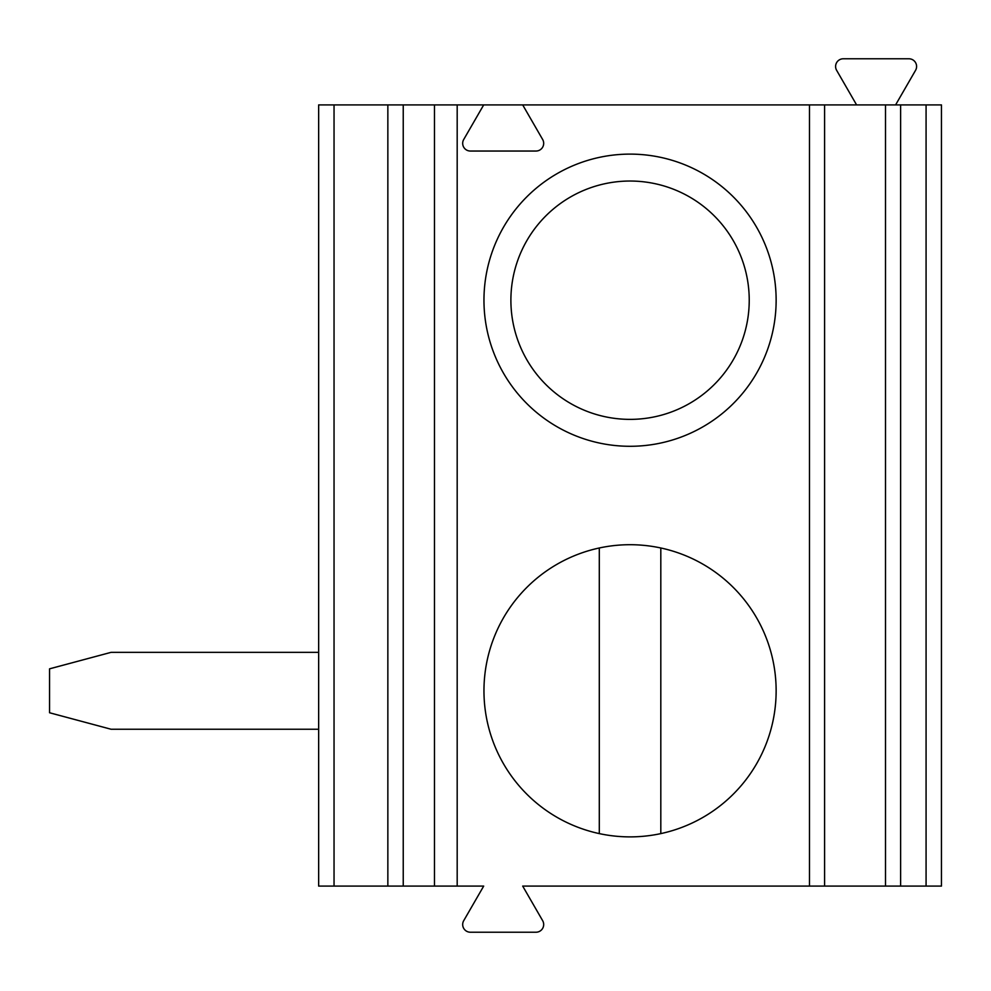 <?xml version="1.0" encoding="UTF-8"?>
<svg xmlns="http://www.w3.org/2000/svg" width="991" height="991" viewBox="0 0 991 991"><rect width="100%" height="100%" fill="white"/><g stroke="black" fill="none" stroke-linecap="round" stroke-linejoin="round"><path stroke-width="1.49" d="M536.007 151.041A7.693 7.693 0 0 0 542.659 139.508L522.691 104.91L483.695 104.91L463.714 139.508A7.693 7.693 0 0 0 470.378 151.041L536.007 151.041M856.596 104.91L836.627 70.311A7.693 7.693 0 0 1 843.279 58.779L908.908 58.779A7.693 7.693 0 0 1 915.573 70.311L895.591 104.91M776.139 300.199A146.086 146.086 0 0 1 557.016 426.725A146.086 146.086 0 0 1 557.016 173.685A146.086 146.086 0 0 1 776.139 300.199M776.139 690.801A146.086 146.086 0 0 0 557.016 564.275A146.086 146.086 0 0 0 557.016 817.315A146.086 146.086 0 0 0 776.139 690.801M434.479 886.09L434.479 104.91L334.041 104.91L334.041 886.09L483.695 886.09L463.714 920.689A7.693 7.693 0 0 0 470.378 932.221L536.007 932.221A7.693 7.693 0 0 0 542.659 920.689L522.691 886.09L941.45 886.09L941.45 104.91L900.621 104.91L900.621 886.09M900.621 104.91L522.691 104.91M483.695 104.91L434.479 104.91M749.233 300.199A119.18 119.18 0 0 1 570.469 403.411A119.18 119.18 0 0 1 570.469 196.998A119.18 119.18 0 0 1 749.233 300.199M318.656 652.351L111.066 652.351L49.55 668.838L49.55 712.752L111.066 729.24L318.656 729.24M599.295 547.986L599.295 833.604M660.811 547.986L660.811 833.604M334.041 104.91L318.656 104.91L318.656 886.09L334.041 886.09M403.238 886.09L403.238 104.91M457.185 886.09L457.185 104.91M809.486 104.91L809.486 886.09M387.853 104.91L387.853 886.09M824.599 104.91L824.599 886.09M926.077 886.09L926.077 104.91M885.496 104.91L885.496 886.09"/></g></svg>
